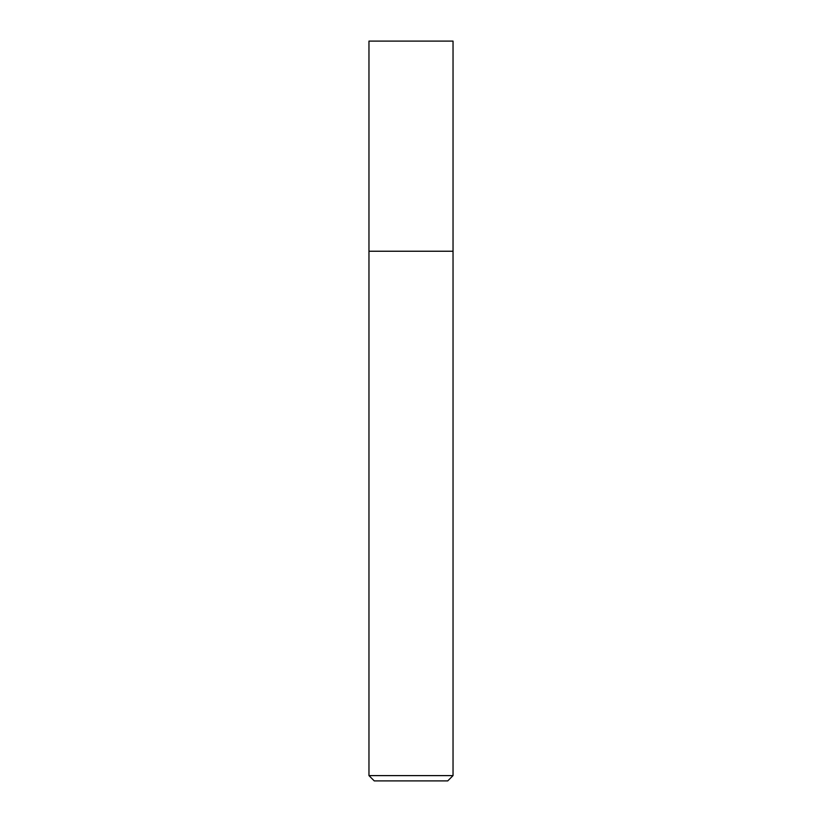 <?xml version="1.0" encoding="UTF-8"?>
<svg xmlns="http://www.w3.org/2000/svg" width="822" height="822" viewBox="0 0 822 822"><rect width="100%" height="100%" fill="white"/><g stroke="black" fill="none" stroke-linecap="round" stroke-linejoin="round"><path stroke-width="1.23" d="M453.035 775.608L447.743 780.9L374.257 780.9L368.965 775.608L453.035 775.608L453.035 41.1L368.965 41.1L368.965 251.234L453.035 251.234L368.965 251.234L368.965 41.1M368.965 775.608L368.965 251.234"/></g></svg>

